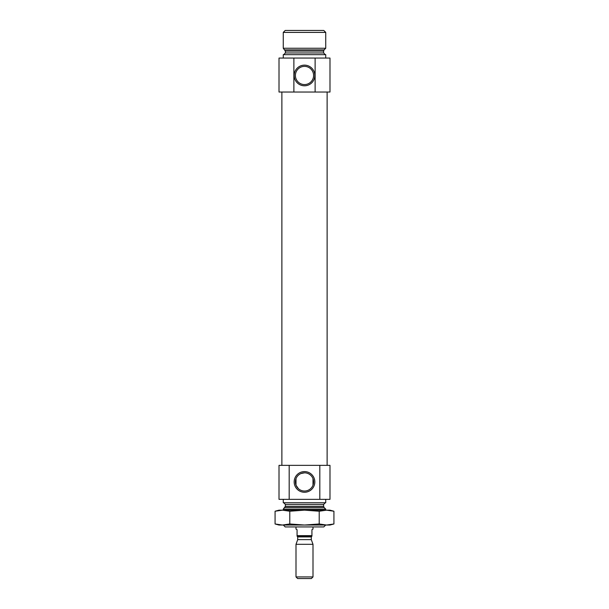 <?xml version="1.0" encoding="UTF-8"?>
<svg xmlns="http://www.w3.org/2000/svg" width="609" height="609" viewBox="0 0 609 609"><rect width="100%" height="100%" fill="white"/><g stroke="black" fill="none" stroke-linecap="round" stroke-linejoin="round"><path stroke-width="0.91" d="M298.349 488.624L296.004 485.175L296.004 478.674L296.004 485.175M304.5 472.828A9.097 9.097 0 0 1 312.379 486.477A9.097 9.097 0 0 1 296.621 486.477A9.097 9.097 0 0 1 304.5 472.828L300.983 473.536M312.996 485.175L312.996 478.674L312.996 485.175M319.816 499.342L319.816 465.36L329.987 465.36L329.987 499.342L289.184 499.342L289.184 465.36L279.013 465.36L279.013 499.342L289.184 499.342M319.816 465.36L289.184 465.36M315.119 92.035L329.987 92.035L329.987 58.061L293.881 58.061L293.881 92.035L315.119 92.035L315.119 58.061M293.881 58.061L279.013 58.061L279.013 92.035L293.881 92.035M281.883 465.36L281.883 92.035M283.261 524.996L285.218 526.945L323.782 526.945L325.693 525.034M283.261 510.167L283.261 509.154L325.739 509.154L325.739 510.167M283.687 502.737L285.385 504.435L285.385 506.323L283.261 509.154M283.261 499.342L283.261 502.737L325.739 502.737L325.739 499.342M304.5 65.14A10.33 10.33 0 0 1 313.445 80.632A10.33 10.33 0 0 1 295.555 80.632A10.33 10.33 0 0 1 304.5 65.14M304.5 471.594A10.33 10.33 0 0 1 313.445 487.093A10.33 10.33 0 0 1 295.555 487.093A10.33 10.33 0 0 1 304.5 471.594M304.5 66.373A9.097 9.097 0 0 1 312.379 80.015A9.097 9.097 0 0 1 296.621 80.015A9.097 9.097 0 0 1 304.5 66.373M283.261 58.061L283.261 54.658L325.739 54.658L325.739 58.061M284.89 49.869L324.11 49.869L325.739 48.248L283.261 48.248L285.385 51.072L285.385 52.96L283.687 54.658M283.261 48.248L283.261 32.406L325.739 32.406L325.739 48.248M283.261 32.406L285.218 30.45L323.782 30.45L325.739 32.406M297.07 535.654L311.93 535.654L311.93 536.156L297.07 536.156L297.07 529.708L296.004 529.092L296.004 526.945M297.07 536.103L297.702 536.925L311.298 536.925L311.93 536.103M311.93 535.654L311.93 529.708L312.996 529.092L312.996 526.945M296.004 576.921L297.634 578.55L311.366 578.55L312.996 576.921L312.996 544.317L296.004 544.317L296.004 576.921L312.996 576.921M296.004 544.317L297.702 539.643L311.298 539.643L312.996 544.317M297.702 539.643L297.702 536.925M333.922 511.225L326.569 510.167L319.215 511.225L304.5 510.167L329.987 510.167L333.922 511.225L333.922 523.976L329.987 525.034L326.569 525.034L333.922 523.976L329.515 524.851M319.215 523.976L304.5 525.034L282.431 525.034L289.785 523.976L304.5 525.034L326.569 525.034L319.215 523.976L319.215 511.225M282.431 525.034L279.013 525.034L275.078 523.976L282.431 525.034L275.078 523.976L275.078 511.225L282.431 510.167L279.013 510.167L275.078 511.225M304.5 510.167L282.431 510.167L289.785 511.225L304.5 510.167M289.785 523.976L289.785 511.225M284.89 507.525L324.11 507.525L325.739 509.154M285.385 506.323L323.615 506.323L324.11 507.525M285.385 504.435L323.615 504.435L325.313 502.737M285.385 52.96L323.615 52.96L325.313 54.658M285.385 51.072L323.615 51.072L323.615 52.96M327.117 465.36L327.117 92.035M323.615 506.323L323.615 504.435M324.11 49.869L323.615 51.072M311.298 539.643L311.298 536.925"/></g></svg>
